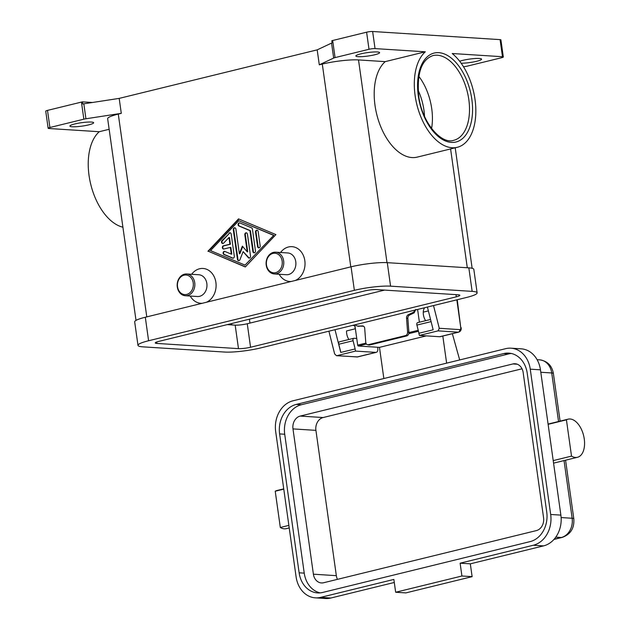 <?xml version="1.0" encoding="UTF-8"?>
<svg xmlns="http://www.w3.org/2000/svg" width="630" height="630" viewBox="0 0 630 630"><rect width="100%" height="100%" fill="white"/><g stroke="black" fill="none" stroke-linecap="round" stroke-linejoin="round"><path stroke-width="0.94" d="M348.91 339.483A8.726 4.953 -103.8 0 1 346.673 333.49A8.726 4.953 -103.8 0 1 346.547 330.939L355.383 328.773M418.785 76.317A43.612 24.751 -103.8 0 1 431.731 108.675A43.612 24.751 -103.8 0 1 431.574 128.496M367.479 344.689L368.778 344.996A3.055 2.41 -76.4 0 0 369.716 344.996L406.689 335.932A3.055 2.41 -76.4 0 0 408.901 332.372L407.602 332.057A3.055 2.41 103.6 0 1 405.389 335.617L368.416 344.681A3.055 2.41 103.6 0 1 367.479 344.689A3.055 2.41 103.6 0 1 365.754 342.318L364.699 328.348A3.055 2.41 -76.4 0 0 362.974 325.978A3.055 2.41 -76.4 0 0 362.463 325.93L357.698 326.072A3.055 2.41 103.6 0 1 357.186 326.017A3.055 2.41 103.6 0 1 355.69 324.631M414.682 310.173A3.055 2.41 103.6 0 1 412.949 312.527L408.342 314.677A3.055 2.41 -76.4 0 0 406.547 318.095L407.846 318.402A3.055 2.41 103.6 0 1 409.642 314.992L414.194 312.827L415.792 309.369M328.899 331.199L334.64 353.934L336.475 355.698L357.627 356.919A4.363 2.473 76.2 0 1 357.186 356.95A2.181 1.764 93.6 0 1 356.745 356.989M456.844 299.841L460.743 327.545A2.181 1.236 -103.8 0 1 459.766 329.6L439.26 328.293L438.055 330.868L419.399 335.443L439.661 336.735A4.363 2.473 76.2 0 0 440.102 336.696L458.758 332.128A4.363 2.473 -103.8 0 1 458.325 332.168L439.661 336.735M357.186 326.017L363.589 326.245M428.384 310.881L423.265 312.134A8.726 4.953 -103.8 0 1 424.651 307.731M283.768 489.132L275.223 491.227L280.318 527.483A19.625 11.135 76.2 0 0 286.272 528.657L289.217 527.932M283.728 488.872L276.924 490.534A19.625 11.135 76.2 0 0 275.223 491.227M584.262 438.952A19.625 11.135 76.2 0 0 568.126 419.163A19.625 11.135 76.2 0 0 566.425 419.848L571.52 456.112A19.625 11.135 76.2 0 0 577.466 457.285A19.625 11.135 76.2 0 0 584.262 438.952M548.116 424.337L560.873 515.12A26.169 21.207 93.6 0 1 543.556 545.887L470.319 563.834L472.122 576.655L461.924 576.009L395.664 592.247L393.86 579.427L320.623 597.374A26.169 21.207 93.6 0 1 315.354 597.846A26.169 21.207 93.6 0 1 296.1 576.867L275.68 431.566A26.169 21.207 93.6 0 1 292.997 400.798L505.733 348.658A26.169 21.207 93.6 0 1 511.001 348.185L521.191 348.831A26.169 21.207 93.6 0 1 540.453 369.818L548.116 424.337L566.425 419.848M266.466 264.947A9.812 7.954 -86.4 0 0 275.664 272.64A9.812 7.954 -86.4 0 0 282.161 261.096A9.812 7.954 -86.4 0 0 272.963 253.41A9.812 7.954 -86.4 0 0 266.466 264.947M266.23 265.198A10.899 8.836 -86.4 0 0 274.255 273.94A10.899 8.836 -86.4 0 0 283.665 260.922A10.899 8.836 -86.4 0 0 275.641 252.181A10.899 8.836 -86.4 0 0 266.23 265.198M274.255 273.94L286.359 274.719A10.899 8.836 -86.4 0 0 288.556 274.523A10.899 8.836 -86.4 0 0 295.777 261.702A10.899 8.836 -86.4 0 0 287.752 252.953L275.641 252.181M291.178 281.492A17.443 14.143 93.6 0 1 279.169 274.255M280.555 252.496A17.443 14.143 93.6 0 1 294.95 247.251A17.443 14.143 93.6 0 1 304.825 260.662A17.443 14.143 93.6 0 1 295.328 280.476M91.358 122.062A11.994 1.733 -8 0 1 93.642 122.74A11.994 1.733 -8 0 1 85.57 125.543A11.994 1.733 -8 0 1 72.174 126.764A11.994 1.733 -8 0 1 69.891 126.079A11.994 1.733 -8 0 1 77.962 123.283A11.994 1.733 -8 0 1 91.358 122.062M109.155 129.292L99.249 131.717A51.243 29.082 76.2 0 0 89.05 175.542A51.243 29.082 76.2 0 0 122.913 227.194M184.519 274.176A10.899 8.836 93.6 0 1 186.716 273.979A10.899 8.836 93.6 0 1 194.741 282.72A10.899 8.836 93.6 0 1 187.519 295.541A10.899 8.836 93.6 0 1 185.322 295.738A10.899 8.836 93.6 0 1 177.298 286.996A10.899 8.836 93.6 0 1 184.519 274.176M184.031 275.2A9.812 7.954 93.6 0 1 193.229 282.894A9.812 7.954 93.6 0 1 186.732 294.43A9.812 7.954 93.6 0 1 177.534 286.745A9.812 7.954 93.6 0 1 184.031 275.2M425.321 51.802L385.214 61.63L358.509 59.929A26.169 3.78 172 0 0 322.292 64.079L319.292 64.819L333.664 58.054A4.363 0.63 -8 0 1 335.065 57.606L369.007 49.29A4.363 0.63 -8 0 1 375.039 48.597L425.321 51.802A51.243 29.082 76.2 0 0 415.123 95.618A51.243 29.082 76.2 0 0 457.27 147.302A51.243 29.082 76.2 0 0 475.02 99.438A51.243 29.082 76.2 0 0 452.206 53.518L502.48 56.724A4.363 0.63 -8 0 1 503.315 56.968A4.363 0.63 -8 0 1 501.543 57.739L467.602 66.055A4.363 0.63 -8 0 1 465.523 66.465L463.507 66.772M457.27 147.302L417.162 157.13A51.243 29.082 -103.8 0 1 375.015 105.446A51.243 29.082 -103.8 0 1 385.214 61.63M81.443 102.084L83.845 119.18A4.363 0.63 -8 0 1 85.932 118.771L83.829 103.816A4.363 0.63 172 0 0 82.774 103.997L82.475 101.863A4.363 0.63 172 0 0 81.443 102.084L47.502 110.4A4.363 0.63 172 0 0 45.738 111.171L48.14 128.268A4.363 0.63 -8 0 1 49.904 127.496L47.502 110.4M418.966 333.27L416.902 325.096A2.181 1.236 -103.8 0 1 416.824 324.694A2.181 1.236 -103.8 0 1 417.58 322.654A2.181 1.236 -103.8 0 1 417.8 322.639M335.065 57.606L332.664 40.509A4.363 0.63 172 0 0 331.821 40.745L332.12 42.879A4.363 0.63 172 0 0 331.561 43.1L317.189 49.857L319.292 64.819M503.315 56.968L500.913 39.879A4.363 0.63 172 0 0 500.078 39.627L372.637 31.5A4.363 0.63 172 0 0 366.605 32.193L369.007 49.29M356.745 338.46L353.981 338.279A2.181 1.236 76.2 0 0 353.761 338.302A2.181 1.236 76.2 0 0 353.005 340.334A2.181 1.236 76.2 0 0 353.084 340.736L355.155 348.941L340.743 352.438L335.002 329.703M340.846 352.414L338.782 344.24A2.181 1.236 -103.8 0 1 338.704 343.838A2.181 1.236 -103.8 0 1 339.46 341.807A2.181 1.236 -103.8 0 1 339.68 341.783M99.249 131.717L48.967 128.512A4.363 0.63 -8 0 1 48.14 128.268M358.139 56.668A11.994 1.733 -8 0 1 355.856 55.991A11.994 1.733 -8 0 1 363.927 53.188A11.994 1.733 -8 0 1 377.323 51.967A11.994 1.733 -8 0 1 379.606 52.652A11.994 1.733 -8 0 1 371.535 55.456A11.994 1.733 -8 0 1 358.139 56.668M229.036 233.171A1.638 1.323 93.6 0 1 231.194 234.077L234.313 256.26A1.638 1.323 93.6 0 1 232.549 258.127L223.918 254.504A1.638 1.323 93.6 0 1 224.839 251.409L231.305 254.126L230.367 247.417L223.823 249.015A1.638 1.323 93.6 0 1 223.374 245.81L229.911 244.212L228.973 237.494L223.674 243.101A1.638 1.323 93.6 0 1 221.973 240.644L229.548 233.202L222.484 240.676A1.638 1.323 -86.4 0 0 222.973 243.487M230.249 232.816A1.638 1.323 -86.4 0 0 229.548 233.202M459.68 61.26A11.994 1.733 -8 0 1 479.28 58.472A11.994 1.733 -8 0 1 481.564 59.157A11.994 1.733 -8 0 1 474.248 61.811A11.994 1.733 -8 0 1 461.144 63.213M83.845 119.18L49.904 127.496M146.782 316.882L118.282 114.085L121.283 113.345L85.932 118.771M118.282 114.085A26.169 3.78 172 0 0 107.659 118.7L136.009 320.394M257.205 230.226A1.638 1.323 -86.4 0 0 256.056 232.163L258.079 246.574A1.638 1.323 -86.4 0 0 259.032 247.842M260.182 245.905A1.638 1.323 93.6 0 1 257.568 246.543L255.544 232.131A1.638 1.323 93.6 0 1 258.158 231.486L260.182 245.905M332.664 40.509L366.605 32.193M522.034 368.794L323.135 417.54A10.899 8.836 -86.4 0 0 315.921 430.361L336.341 575.663A10.899 8.836 -86.4 0 0 337.459 579.356M300.195 416.084A10.899 8.836 -86.4 0 0 292.981 428.904L313.401 574.198A10.899 8.836 -86.4 0 0 321.426 582.939A10.899 8.836 -86.4 0 0 323.623 582.742L536.351 530.602A10.899 8.836 -86.4 0 0 543.572 517.781L523.152 372.488A10.899 8.836 -86.4 0 0 515.127 363.746A10.899 8.836 -86.4 0 0 512.93 363.943L300.195 416.084L323.135 417.54M224.737 251.37A1.638 1.323 -86.4 0 0 224.43 254.536L233.061 258.166A1.638 1.323 -86.4 0 0 233.155 258.198M228.973 237.494L229.477 237.526L230.423 244.243L223.886 245.842A1.638 1.323 -86.4 0 0 223.752 249.031M83.829 103.816L119.18 98.39L317.189 49.857M121.283 113.345L119.18 98.39M82.475 101.863L92.429 102.493M186.716 273.979L198.82 274.751A10.899 8.836 93.6 0 1 206.845 283.492A10.899 8.836 93.6 0 1 199.631 296.313A10.899 8.836 93.6 0 1 197.434 296.51L185.322 295.738M233.289 229.737A1.638 1.323 93.6 0 1 235.911 229.1L239.368 253.732L242.361 246.133L247.22 251.811L244.818 234.754A1.638 1.323 93.6 0 1 247.432 234.116L250.527 256.111A1.638 1.323 93.6 0 1 248.291 257.631L243.125 251.598L239.951 259.678A1.638 1.323 93.6 0 1 237.447 259.316L233.289 229.737L233.801 229.769L237.959 259.347A1.638 1.323 -86.4 0 0 238.912 260.615M234.959 227.832A1.638 1.323 -86.4 0 0 233.801 229.769M553.211 460.601L571.52 456.112M288.863 525.388L280.318 527.483M472.122 576.655L405.862 592.901L395.664 592.247M394.286 582.474L330.821 598.027A26.169 21.207 93.6 0 1 325.552 598.5L315.354 597.846M511.3 353.477A25.074 20.325 -86.4 0 0 508.812 353.895L301.313 404.759A25.074 20.325 -86.4 0 0 284.713 434.243L304.235 573.127A25.074 20.325 -86.4 0 0 320.15 592.877M296.218 404.428L503.716 353.572A25.074 20.325 93.6 0 1 508.764 353.115A25.074 20.325 93.6 0 1 527.223 373.228L546.738 512.119A25.074 20.325 93.6 0 1 530.137 541.603L322.639 592.46A25.074 20.325 93.6 0 1 317.591 592.917A25.074 20.325 93.6 0 1 299.132 572.804L279.618 433.92A25.074 20.325 93.6 0 1 296.218 404.428L301.313 404.759M470.319 563.834L460.12 563.188L461.924 576.009M511.001 348.185A26.169 21.207 93.6 0 1 530.255 369.172L550.675 514.466A26.169 21.207 93.6 0 1 533.358 545.234L460.12 563.188M354.832 324.844L357.683 345.13A0.874 0.496 76.2 0 0 358.312 346.02L379.473 347.366L383.851 378.528M459.687 359.943L452.356 333.695M419.399 322.214L417.603 309.456M446.623 363.148L442.811 336.034M423.265 312.134A8.726 4.953 76.2 0 0 423.391 314.685A8.726 4.953 76.2 0 0 425.636 320.678M191.63 274.294A17.443 14.143 93.6 0 1 199.545 268.782A17.443 14.143 93.6 0 1 215.68 281.193A17.443 14.143 93.6 0 1 206.404 302.274M379.473 347.366L426.313 335.885M407.846 318.402L408.901 332.372M273.294 235.234L238.794 220.736L210.522 250.622L245.031 265.112L273.806 235.266L238.794 220.736M252.409 229.068L255.473 250.882A1.638 1.323 93.6 0 1 252.858 251.527L249.921 230.635L238.857 225.989A1.638 1.323 93.6 0 1 239.77 222.894L251.559 227.839A1.638 1.323 93.6 0 1 252.409 229.068M260.757 347.902A26.169 3.78 -8 0 1 224.54 352.052L142.971 346.854A26.169 3.78 -8 0 1 137.986 345.366A26.169 3.78 -8 0 1 148.601 340.751L354.359 290.32A26.169 3.78 -8 0 1 390.576 286.162L472.146 291.367A26.169 3.78 -8 0 1 477.13 292.856A26.169 3.78 -8 0 1 466.507 297.47L260.757 347.902M250.559 347.248A8.726 1.26 -8 0 1 238.486 348.634L156.925 343.437A8.726 1.26 -8 0 1 155.263 342.94A8.726 1.26 -8 0 1 158.799 341.397L364.557 290.966A8.726 1.26 -8 0 1 376.63 289.587L458.191 294.785A8.726 1.26 -8 0 1 459.853 295.281A8.726 1.26 -8 0 1 456.317 296.817L250.559 347.248L247.259 323.749L384.576 290.091M137.986 345.366L134.678 321.859A26.169 3.78 -8 0 1 145.302 317.244L351.06 266.813A26.169 3.78 -8 0 1 387.277 262.663L468.838 267.86A26.169 3.78 -8 0 1 473.823 269.349L477.13 292.856M227.241 324.623L235.179 325.135A8.726 1.26 172 0 0 247.259 323.749M243.125 251.598L248.803 257.662A1.638 1.323 -86.4 0 0 249.37 258.048M246.487 232.848A1.638 1.323 -86.4 0 0 245.33 234.785L247.724 251.843L247.22 251.811M242.715 246.55L239.88 253.764L239.368 253.732M239.668 222.855A1.638 1.323 -86.4 0 0 239.361 226.02L250.433 230.667L253.37 251.559A1.638 1.323 -86.4 0 0 254.315 252.819M249.921 230.635L250.433 230.667M238.92 219.051L208.42 251.291L245.409 266.837M245.031 265.112L273.806 235.266M207.908 251.26L238.534 218.886L275.909 234.596L245.291 266.962L208.42 251.291M230.367 247.417L230.871 247.448L231.816 254.158L231.305 254.126M229.911 244.212L230.423 244.243M407.602 332.057L406.547 318.095M439.26 328.293L433.519 305.558M377.654 347.248L377.795 348.272A4.363 2.473 -103.8 0 1 376.283 352.343A4.363 2.473 -103.8 0 1 375.842 352.383L355.58 351.091L336.924 355.659L357.186 356.95L375.842 352.383M427.416 307.054L433.156 329.789L418.856 333.294L419.399 335.443M355.58 351.091L355.036 348.933M354.966 325.765L352.682 325.371M355.218 328.813L354.792 325.805M202.254 303.29A17.443 14.143 93.6 0 1 190.236 296.053M418.147 90.311A41.43 23.515 -103.8 0 1 423.943 110.187A41.43 23.515 -103.8 0 1 424.533 116.377M362.463 325.93L363.455 326.167M406.689 335.932L405.389 335.617M368.416 344.681L369.716 344.996M409.642 314.992L408.342 314.677M412.949 312.527L414.194 312.827M457.23 299.746L460.743 327.545M459.766 329.6A2.181 1.764 93.6 0 1 458.325 332.168L438.055 330.868M358.942 326.371L357.698 326.072M565.575 460.199L573.804 518.758A8.726 1.26 172 0 0 572.142 518.262L564.039 460.577M560.086 421.131L553.384 373.456A8.726 1.26 172 0 0 551.722 372.96L558.542 421.509M553.951 539.438L562.196 537.414A8.726 4.953 -103.8 0 1 561.314 537.492L554.109 539.256M331.561 43.1L333.664 58.054M500.078 39.627L502.48 56.724M372.637 31.5L375.039 48.597M353.084 340.736L338.782 344.24M431.093 321.615L416.902 325.096M257.568 246.543L258.079 246.574M315.921 430.361L292.981 428.904M232.549 258.127L233.061 258.166M350.8 266.876L322.292 64.079M358.509 59.929L387.001 262.647M418.304 95.823A45.793 25.988 76.2 0 0 451.371 142.404A45.793 25.988 76.2 0 0 471.831 99.233A45.793 25.988 76.2 0 0 438.763 52.66A45.793 25.988 76.2 0 0 418.304 95.823M468.815 99.579A43.612 24.751 -103.8 0 1 453.702 140.317C441.173 144.79 421.753 122.196 418.722 95.949C416.784 73.096 421.525 59.645 432.944 55.597A43.612 24.751 -103.8 0 1 468.815 99.579M450.592 148.932L467.295 267.766M231.627 323.552L231.816 324.915M517.277 364.219L512.93 363.943M255.544 232.131L256.056 232.163M561.117 517.553L572.142 518.262A16.356 13.254 93.6 0 1 561.314 537.492L555.786 537.138M336.341 575.663L313.401 574.198M537.091 359.683L539.69 359.848A16.356 13.254 93.6 0 1 551.722 372.96L540.8 372.267M503.716 353.572L508.812 353.895M279.618 433.92L284.713 434.243M299.132 572.804L304.235 573.127M543.556 545.887L533.358 545.234M560.873 515.12L550.675 514.466M540.453 369.818L530.255 369.172M330.821 598.027L320.623 597.374M418.218 330.293L408.909 332.577M365.912 343.114L357.683 345.13M358.312 346.02L366.424 344.027M408.776 333.648L418.462 331.278M223.918 254.504L224.43 254.536M468.838 267.86L472.146 291.367M387.277 262.663L390.576 286.162M351.06 266.813L354.359 290.32M145.302 317.244L148.601 340.751M456.01 294.643L456.317 296.817M156.72 342.003L156.925 343.437M235.179 325.135L238.486 348.634M244.818 234.754L245.33 234.785M248.291 257.631L248.803 257.662M237.447 259.316L237.959 259.347M252.858 251.527L253.37 251.559M238.857 225.989L239.361 226.02M223.374 245.81L223.886 245.842M221.973 240.644L222.484 240.676M249.409 319.19L249.96 323.088M568.126 419.163L548.076 424.077M417.58 322.654L430.55 319.473M573.804 518.758C574.505 528.113 570.63 534.334 562.196 537.414M539.69 359.848C547.344 361.006 551.912 365.542 553.384 373.456M455.214 147.806L472.146 268.309M461.152 327.671C461.491 329.813 460.695 331.301 458.758 332.128M376.283 352.343L357.627 356.919M339.46 341.807L353.761 338.302M577.466 457.285L553.565 463.144"/></g></svg>

